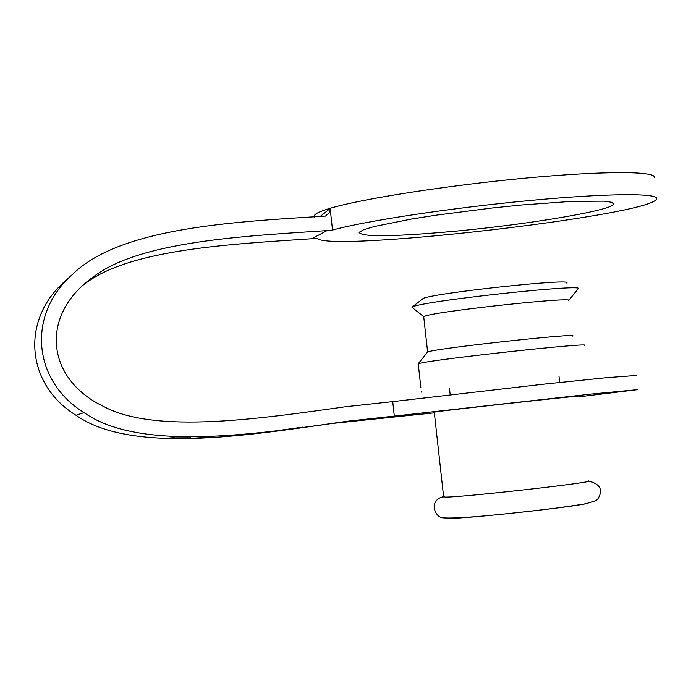 <?xml version="1.0" encoding="UTF-8"?>
<svg xmlns="http://www.w3.org/2000/svg" width="691" height="691" viewBox="0 0 691 691"><rect width="100%" height="100%" fill="white"/><g stroke="black" fill="none" stroke-linecap="round" stroke-linejoin="round"><path stroke-width="1.04" d="M223.012 436.703L232.271 435.814L223.012 436.703M222.58 436.772L235.761 435.494L222.58 436.738M295.048 428.213L290.393 428.852L295.048 428.213M294.91 428.221L287.603 429.249L294.91 428.221M247.87 434.311L262.545 432.514L247.862 434.25M174.512 437.878L190.638 437.8L178.598 437.973L183.556 438.344L169.407 438.042L174.477 437.576M172.793 438.172L172.715 437.507M272.185 431.374L262.623 432.609L272.176 431.365M207.948 437.714L189.93 438.31L207.913 437.386M193.057 438.258L193.014 437.818M301.086 427.366L283.716 429.767L301.086 427.366M302.693 427.142L282.092 429.992L302.693 427.142M72.425 274.474C120.795 226.51 239.164 221.664 325.487 216.076L329.037 213.044L330.143 208.466L332.526 230.068L327.085 230.587C246.316 236.011 139.867 240.831 93.225 276.97C39.672 314.776 45.381 378.582 103.598 406.472C156.097 434.777 264.169 418.055 346.519 406.628L392.721 401.635L394.319 416.112L348.126 421.147C260.455 433.499 140.8 452.64 84.052 412.622C32.529 380.922 26.75 314.552 72.425 274.474L64.747 281.41C20.462 320.27 26.059 384.55 76.001 415.256C130.996 454.022 247.041 435.468 332.138 423.479L434.337 412.838M330.143 208.466L320.123 216.559M654.092 177.889C658.583 171.057 605.161 170.694 526.706 178.002C448.407 185.257 362.196 198.714 330.125 208.302C320.797 211.075 315.571 213.433 314.44 215.385L314.578 217.009M82.324 285.685L84.907 283.811C130.115 248.786 233.351 244.044 311.745 238.749L317.022 238.24C327.361 252.647 649.505 215.704 656.45 199.155C661.002 192.91 607.648 193.126 529.202 200.571C450.912 207.948 364.667 221.042 332.526 230.068M579.205 396.789L637.793 389.629L590.373 394.164L394.319 416.112M579.127 396.133C588.775 394.509 450.575 409.685 435.926 411.871L434.268 412.181M568.65 300.611L578.022 288.916C588.62 283.224 429.655 300.162 413.745 306.441L411.957 307.253L412.821 307.944M566.629 283.025C575.353 277.912 437.558 292.569 423.367 298.287L412.043 307.175M568.572 300.706C577.65 296.111 439.614 310.864 425.328 316.029L423.756 317.065M572.476 336.051C581.908 332.535 443.691 347.452 429.249 351.52L427.504 352.16M584.292 345.465C595.305 341.795 436.185 359.026 420.024 363.267L418.245 364.045M588.525 480.971C598.466 482.007 460.292 497.563 445.341 497.079L443.613 496.76M456.993 231.036C393.974 236.797 361.35 237.229 359.113 232.331L363.587 229.74L374.047 226.57L411.223 219.09L436.246 215.151L492.89 207.913L521.48 205.002L571.638 201.375L604.254 201.159L612.001 202.316L613.643 204.234C610.922 210.565 529.427 224.221 456.993 231.036M348.126 421.147L332.138 423.479M327.085 230.587L311.745 238.749M585.856 503.765C563.951 508.265 459.1 519.347 447.699 518.38L446.36 518.276M636.23 375.472L606.396 377.701L544.802 384.058L392.721 401.635M76.001 415.256L84.052 412.622M314.621 217.009L314.44 215.385M84.907 283.811L93.225 276.97M559.675 382.469L558.95 375.93M450.169 394.639L449.444 388.117M427.617 352.047L423.713 316.711L411.957 307.253M427.565 352.082L418.141 363.846M418.219 363.803L420.836 387.496M421.251 391.27L421.346 392.082M434.259 412.13L443.639 496.967M588.585 480.996C600.22 484.037 603.347 489.954 597.965 498.738C597.473 500.293 592.628 502.115 583.429 504.197L557.015 508.015C512.843 513.404 459.308 519.191 443.061 517.853C434.63 517.645 428.178 500.008 443.605 496.648M613.643 204.234L613.522 203.111"/></g></svg>
